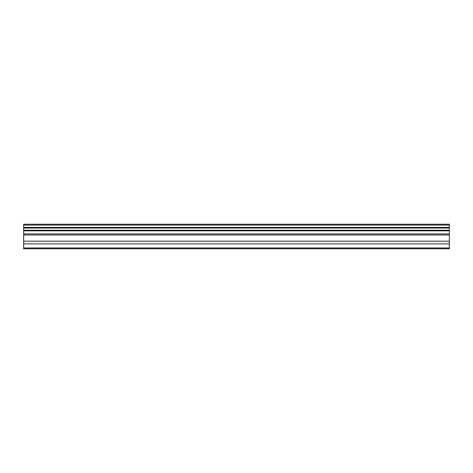 <?xml version="1.0" encoding="UTF-8"?>
<svg xmlns="http://www.w3.org/2000/svg" width="473" height="473" viewBox="0 0 473 473"><rect width="100%" height="100%" fill="white"/><g stroke="black" fill="none" stroke-linecap="round" stroke-linejoin="round"><path stroke-width="0.71" d="M23.65 247.958L23.65 230.854L449.35 230.854L449.35 248.78L23.65 248.78L23.65 247.958L449.35 247.958M23.65 225.095L449.35 225.095L449.35 224.22L23.65 224.22L23.65 230.215L449.35 230.215L449.35 230.854M23.65 230.854L23.65 230.215M449.35 225.095L449.35 230.215M449.35 227.395L23.65 227.395M23.65 243.908L449.35 243.908M23.65 241.165L449.35 241.165M23.65 234.957L449.35 234.957M449.35 233.887L23.65 233.887M449.35 228.051L23.65 228.051"/></g></svg>
